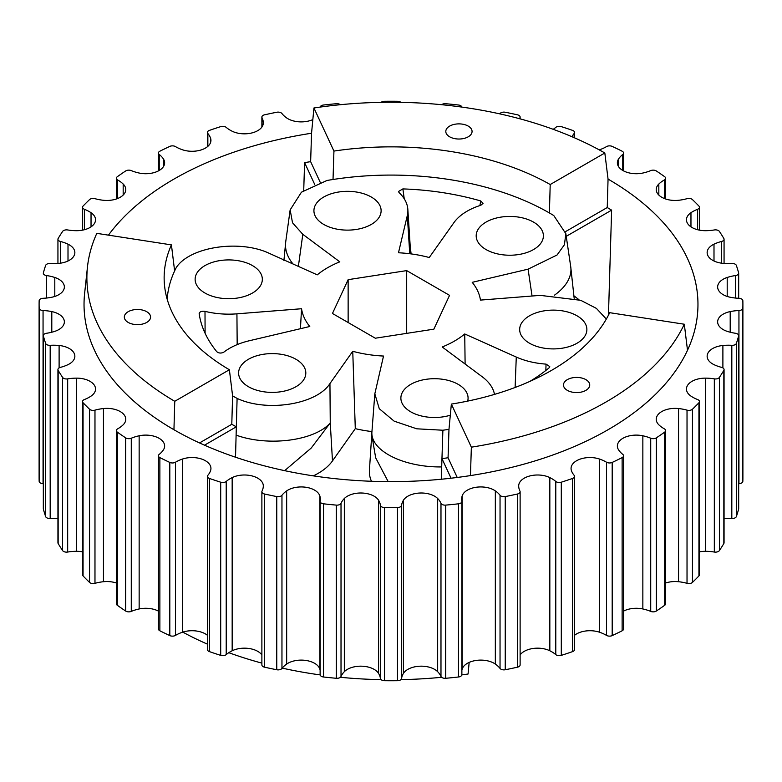 <?xml version="1.0" encoding="UTF-8"?>
<svg xmlns="http://www.w3.org/2000/svg" width="782" height="782" viewBox="0 0 782 782"><rect width="100%" height="100%" fill="white"/><g stroke="black" fill="none" stroke-linecap="round" stroke-linejoin="round"><path stroke-width="1.17" d="M567.331 390.355A13.128 7.576 180 0 1 563.48 384.998A13.128 7.576 180 0 1 571.583 377.999A13.128 7.576 180 0 1 585.894 379.641A13.128 7.576 180 0 1 589.736 384.998A13.128 7.576 180 0 1 581.632 391.997A13.128 7.576 180 0 1 567.331 390.355M449.66 136.811A13.128 7.576 180 0 1 445.808 131.454A13.128 7.576 180 0 1 453.912 124.455A13.128 7.576 180 0 1 468.223 126.098A13.128 7.576 180 0 1 472.064 131.454A13.128 7.576 180 0 1 463.961 138.453A13.128 7.576 180 0 1 449.66 136.811M128.17 322.419A13.128 7.576 180 0 1 124.328 317.062A13.128 7.576 180 0 1 132.432 310.063A13.128 7.576 180 0 1 146.733 311.705A13.128 7.576 180 0 1 150.574 317.062A13.128 7.576 180 0 1 142.48 324.061A13.128 7.576 180 0 1 128.17 322.419M295.967 359.28A33.597 19.394 0 0 0 259.35 355.077A33.597 19.394 0 0 0 238.608 372.994A33.597 19.394 0 0 0 248.451 386.709A33.597 19.394 0 0 0 285.068 390.922A33.597 19.394 0 0 0 305.811 372.994A33.597 19.394 0 0 0 295.967 359.28M252.488 265.597A33.597 19.394 0 0 0 215.871 261.393A33.597 19.394 0 0 0 195.129 279.311A33.597 19.394 0 0 0 204.972 293.025A33.597 19.394 0 0 0 241.589 297.228A33.597 19.394 0 0 0 262.332 279.311A33.597 19.394 0 0 0 252.488 265.597M371.274 197.015A33.597 19.394 0 0 0 334.667 192.802A33.597 19.394 0 0 0 313.924 210.729A33.597 19.394 0 0 0 323.758 224.444A33.597 19.394 0 0 0 360.375 228.647A33.597 19.394 0 0 0 381.117 210.729A33.597 19.394 0 0 0 371.274 197.015M533.549 222.117A33.597 19.394 0 0 0 496.932 217.904A33.597 19.394 0 0 0 476.189 235.832A33.597 19.394 0 0 0 486.033 249.546A33.597 19.394 0 0 0 522.65 253.749A33.597 19.394 0 0 0 543.392 235.832A33.597 19.394 0 0 0 533.549 222.117M577.028 315.801A33.597 19.394 0 0 0 540.411 311.598A33.597 19.394 0 0 0 519.668 329.515A33.597 19.394 0 0 0 529.512 343.23A33.597 19.394 0 0 0 566.129 347.433A33.597 19.394 0 0 0 586.871 329.515A33.597 19.394 0 0 0 577.028 315.801M467.675 401.107A33.597 19.394 0 0 0 468.076 398.097A33.597 19.394 0 0 0 458.242 384.382A33.597 19.394 0 0 0 421.625 380.179A33.597 19.394 0 0 0 400.883 398.097A33.597 19.394 0 0 0 410.726 411.811A33.597 19.394 0 0 0 450.315 415.213M722.891 367.902L722.891 345.488A18.895 10.909 180 0 0 707.143 356.24A18.895 10.909 180 0 0 712.676 363.962A18.895 10.909 180 0 0 713.995 364.647A32.971 19.032 0 0 0 721.581 367.364A4.203 2.424 180 0 1 724.064 369.583A4.203 2.424 180 0 1 723.839 370.375A351.9 203.164 180 0 1 719.401 377.403A4.203 2.424 180 0 1 714.328 378.869A32.971 19.032 0 0 0 705.491 378.136A18.895 10.909 0 0 0 686.459 389.045A18.895 10.909 0 0 0 690.965 396.112A32.971 19.032 0 0 0 692.764 397.236A32.971 19.032 0 0 0 697.622 399.553A4.203 2.424 180 0 1 699.47 401.567A4.203 2.424 180 0 1 698.942 402.74A351.9 203.164 180 0 1 692.461 409.221A4.203 2.424 180 0 1 687.026 410.149A32.971 19.032 0 0 0 678.541 408.546A18.895 10.909 0 0 0 656.235 419.279A18.895 10.909 0 0 0 658.825 424.802A32.971 19.032 0 0 0 663.957 428.624A32.971 19.032 0 0 0 664.348 428.849A4.203 2.424 180 0 1 665.629 430.589A4.203 2.424 180 0 1 664.69 432.114A351.9 203.164 180 0 1 656.352 437.852A4.203 2.424 180 0 1 650.722 438.223A32.971 19.032 0 0 0 642.853 435.789A18.895 10.909 0 0 0 617.369 446.014A18.895 10.909 0 0 0 618.552 449.816A32.971 19.032 0 0 0 622.765 454.362A4.203 2.424 180 0 1 623.567 455.789L623.567 628.963A4.203 2.424 180 0 1 622.13 630.791A351.9 203.164 180 0 1 612.189 635.6A4.203 2.424 180 0 1 606.578 635.434A4.203 2.424 180 0 1 606.529 635.404A32.971 19.032 0 0 0 599.511 632.218A18.895 10.909 0 0 0 574.574 635.287M623.567 455.789A4.203 2.424 180 0 1 622.13 457.617A351.9 203.164 180 0 1 612.189 462.426A4.203 2.424 180 0 1 606.578 462.26A4.203 2.424 180 0 1 606.529 462.23A32.971 19.032 0 0 0 599.511 459.044A18.895 10.909 0 0 0 580.557 458.985A18.895 10.909 0 0 0 571.056 468.457A18.895 10.909 0 0 0 571.359 470.422A32.971 19.032 0 0 0 574.144 475.319A4.203 2.424 180 0 1 574.574 476.385A4.203 2.424 180 0 1 572.541 478.457A351.9 203.164 180 0 1 561.3 482.201A4.203 2.424 180 0 1 556.305 481.8A4.203 2.424 180 0 1 555.787 481.438A32.971 19.032 0 0 0 549.834 477.597A18.895 10.909 0 0 0 529.658 476.003A18.895 10.909 0 0 0 518.691 485.905A18.895 10.909 0 0 0 518.691 485.984A32.971 19.032 0 0 0 519.962 491.086A4.203 2.424 180 0 1 520.118 491.751A4.203 2.424 180 0 1 517.43 494.019A351.9 203.164 180 0 1 505.24 496.58A4.203 2.424 180 0 1 500.91 495.993A4.203 2.424 180 0 1 500.04 495.27A32.971 19.032 0 0 0 495.338 490.891A18.895 10.909 0 0 0 475.886 487.303A18.895 10.909 0 0 0 462.142 496.023A32.971 19.032 180 0 0 461.673 499.199A32.971 19.032 180 0 0 461.859 501.174A4.203 2.424 0 0 1 461.879 501.428A4.203 2.424 0 0 1 458.487 503.813A351.9 203.164 0 0 1 445.711 505.113A4.203 2.424 0 0 1 442.084 504.429A4.203 2.424 0 0 1 440.98 503.305A32.971 19.032 180 0 0 437.666 498.515A18.895 10.909 180 0 0 419.582 493.041A18.895 10.909 180 0 0 403.424 500.245A32.971 19.032 180 0 0 401.596 505.289A4.203 2.424 0 0 1 397.491 507.547A351.9 203.164 0 0 1 384.509 507.547A4.203 2.424 0 0 1 381.626 506.834A4.203 2.424 0 0 1 380.404 505.289A32.971 19.032 180 0 0 378.576 500.245A18.895 10.909 180 0 0 362.418 493.041A18.895 10.909 180 0 0 344.334 498.515A32.971 19.032 180 0 0 341.02 503.305A4.203 2.424 0 0 1 336.289 505.113A351.9 203.164 0 0 1 323.513 503.813A4.203 2.424 0 0 1 321.353 503.149A4.203 2.424 0 0 1 320.121 501.428A4.203 2.424 0 0 1 320.141 501.174A32.971 19.032 180 0 0 320.327 499.199A32.971 19.032 180 0 0 319.858 496.023A18.895 10.909 180 0 0 306.114 487.303A18.895 10.909 180 0 0 286.662 490.891A32.971 19.032 180 0 0 281.96 495.27A4.203 2.424 0 0 1 276.76 496.58A351.9 203.164 0 0 1 264.57 494.019A4.203 2.424 0 0 1 263.104 493.471A4.203 2.424 0 0 1 261.882 491.751A4.203 2.424 0 0 1 262.038 491.086A32.971 19.032 180 0 0 263.309 485.984A18.895 10.909 180 0 0 263.309 485.905A18.895 10.909 180 0 0 252.342 476.003A18.895 10.909 180 0 0 232.166 477.597A32.971 19.032 180 0 0 226.213 481.438A4.203 2.424 0 0 1 220.7 482.201A351.9 203.164 0 0 1 209.459 478.457A4.203 2.424 0 0 1 208.657 478.095A4.203 2.424 0 0 1 207.425 476.385A4.203 2.424 0 0 1 207.856 475.319A32.971 19.032 180 0 0 210.641 470.422A18.895 10.909 180 0 0 210.945 468.457A18.895 10.909 180 0 0 201.443 458.985A18.895 10.909 180 0 0 182.489 459.044A32.971 19.032 180 0 0 175.471 462.23A4.203 2.424 0 0 1 169.811 462.426A351.9 203.164 0 0 1 159.87 457.617A4.203 2.424 0 0 1 159.665 457.499A4.203 2.424 0 0 1 158.433 455.789A4.203 2.424 0 0 1 159.235 454.362A32.971 19.032 180 0 0 163.448 449.816A18.895 10.909 0 0 0 164.631 446.014A18.895 10.909 0 0 0 139.147 435.789A32.971 19.032 0 0 0 131.278 438.223A4.203 2.424 180 0 1 125.843 437.979A4.203 2.424 180 0 1 125.648 437.852A351.9 203.164 180 0 1 117.31 432.114A4.203 2.424 180 0 1 116.371 430.589A4.203 2.424 180 0 1 117.652 428.849A32.971 19.032 0 0 0 123.175 424.802A18.895 10.909 0 0 0 125.765 419.279A18.895 10.909 0 0 0 103.459 408.546A32.971 19.032 0 0 0 94.974 410.149A4.203 2.424 180 0 1 90.165 409.69A4.203 2.424 180 0 1 89.539 409.221A351.9 203.164 180 0 1 83.058 402.74A4.203 2.424 180 0 1 82.53 401.567A4.203 2.424 180 0 1 84.378 399.553A32.971 19.032 0 0 0 91.035 396.112A18.895 10.909 0 0 0 95.541 389.045A18.895 10.909 0 0 0 76.509 378.136A32.971 19.032 0 0 0 67.672 378.869A4.203 2.424 180 0 1 63.547 378.253A4.203 2.424 180 0 1 62.599 377.403A351.9 203.164 180 0 1 58.161 370.375A4.203 2.424 180 0 1 57.936 369.583A4.203 2.424 180 0 1 60.419 367.364A32.971 19.032 0 0 0 68.005 364.647A18.895 10.909 0 0 0 74.857 356.24A18.895 10.909 0 0 0 59.109 345.488A32.971 19.032 0 0 0 50.185 345.321A4.203 2.424 180 0 1 46.783 344.627A4.203 2.424 180 0 1 45.63 343.376A351.9 203.164 180 0 1 43.381 335.996A4.203 2.424 180 0 1 43.323 335.625A4.203 2.424 180 0 1 46.509 333.269A32.971 19.032 0 0 0 54.799 331.353A18.895 10.909 0 0 0 64.359 321.871A18.895 10.909 0 0 0 51.798 311.588A32.971 19.032 0 0 0 43.059 310.532A4.203 2.424 180 0 1 40.39 309.828A4.203 2.424 180 0 1 39.159 308.157A351.9 203.164 180 0 1 39.1 304.413A351.9 203.164 180 0 1 39.159 300.669A4.203 2.424 180 0 1 43.059 298.294A32.971 19.032 0 0 0 51.798 297.238A18.895 10.909 0 0 0 64.359 286.955A18.895 10.909 0 0 0 54.799 277.473A32.971 19.032 0 0 0 46.509 275.557A4.203 2.424 180 0 1 44.554 274.922A4.203 2.424 180 0 1 43.323 273.201A4.203 2.424 180 0 1 43.381 272.83A351.9 203.164 180 0 1 45.63 265.45A4.203 2.424 180 0 1 50.185 263.505A32.971 19.032 0 0 0 59.109 263.339A18.895 10.909 0 0 0 74.857 252.586A18.895 10.909 0 0 0 68.005 244.18A32.971 19.032 180 0 0 60.419 241.462A4.203 2.424 0 0 1 59.158 240.954A4.203 2.424 0 0 1 57.936 239.243A4.203 2.424 0 0 1 58.161 238.461A351.9 203.164 0 0 1 62.599 231.423A4.203 2.424 0 0 1 67.672 229.957A32.971 19.032 180 0 0 76.509 230.69A18.895 10.909 180 0 0 95.541 219.781A18.895 10.909 180 0 0 91.035 212.714A32.971 19.032 180 0 0 84.378 209.273A4.203 2.424 0 0 1 83.762 208.98A4.203 2.424 0 0 1 82.53 207.259A4.203 2.424 0 0 1 83.058 206.086A351.9 203.164 0 0 1 89.539 199.606A4.203 2.424 0 0 1 94.974 198.677A32.971 19.032 180 0 0 103.459 200.28A18.895 10.909 180 0 0 125.765 189.547A18.895 10.909 180 0 0 123.175 184.034A32.971 19.032 180 0 0 117.652 179.977A4.203 2.424 0 0 1 117.603 179.948A4.203 2.424 0 0 1 116.371 178.237A4.203 2.424 0 0 1 117.31 176.712A351.9 203.164 0 0 1 125.648 170.975A4.203 2.424 0 0 1 131.278 170.603A32.971 19.032 180 0 0 139.147 173.037A18.895 10.909 180 0 0 164.631 162.812A18.895 10.909 180 0 0 163.448 159.01A32.971 19.032 180 0 0 159.235 154.465A4.203 2.424 0 0 1 158.433 153.037A4.203 2.424 0 0 1 159.87 151.209A351.9 203.164 0 0 1 169.811 146.4A4.203 2.424 0 0 1 175.471 146.596A32.971 19.032 180 0 0 175.852 146.82A32.971 19.032 180 0 0 182.489 149.782A18.895 10.909 180 0 0 201.443 149.841A18.895 10.909 180 0 0 210.945 140.369A18.895 10.909 180 0 0 210.641 138.404A32.971 19.032 180 0 0 207.856 133.507A4.203 2.424 0 0 1 207.425 132.441A4.203 2.424 0 0 1 209.459 130.369A351.9 203.164 0 0 1 220.7 126.625A4.203 2.424 0 0 1 226.213 127.388A32.971 19.032 180 0 0 230.221 130.193A32.971 19.032 180 0 0 232.166 131.229A18.895 10.909 180 0 0 252.342 132.823A18.895 10.909 180 0 0 263.309 122.921A18.895 10.909 180 0 0 263.309 122.842A32.971 19.032 180 0 0 262.038 117.74A4.203 2.424 0 0 1 261.882 117.075A4.203 2.424 0 0 1 264.57 114.807A351.9 203.164 0 0 1 276.76 112.246A4.203 2.424 0 0 1 281.96 113.556A32.971 19.032 180 0 0 286.662 117.935A18.895 10.909 0 0 0 287.864 118.698A18.895 10.909 0 0 0 312.839 119.587M574.574 476.385L574.574 649.559A4.203 2.424 180 0 1 572.541 651.631A351.9 203.164 180 0 1 561.3 655.375A4.203 2.424 180 0 1 556.305 654.974A4.203 2.424 180 0 1 555.787 654.612A32.971 19.032 0 0 0 549.834 650.771A18.895 10.909 0 0 0 520.118 654.915M520.118 491.751L520.118 664.925A4.203 2.424 180 0 1 517.43 667.193A351.9 203.164 180 0 1 505.24 669.754A4.203 2.424 180 0 1 500.91 669.167A4.203 2.424 180 0 1 500.04 668.444A32.971 19.032 0 0 0 495.338 664.065L495.338 490.891M158.433 611.113A18.895 10.909 180 0 0 139.147 608.963A32.971 19.032 0 0 0 131.278 611.397A4.203 2.424 180 0 1 125.843 611.153A4.203 2.424 180 0 1 125.648 611.025A351.9 203.164 180 0 1 117.31 605.288A4.203 2.424 180 0 1 116.371 603.763L116.371 430.589M116.371 583.02A18.895 10.909 0 0 0 103.459 581.72A32.971 19.032 0 0 0 94.974 583.323A4.203 2.424 180 0 1 90.165 582.864A4.203 2.424 180 0 1 89.539 582.394A351.9 203.164 180 0 1 83.058 575.914A4.203 2.424 180 0 1 82.53 574.741L82.53 401.567M82.53 551.848A18.895 10.909 0 0 0 76.509 551.31A32.971 19.032 0 0 0 67.672 552.043A4.203 2.424 180 0 1 63.547 551.427A4.203 2.424 180 0 1 62.599 550.577A351.9 203.164 180 0 1 58.161 543.539A4.203 2.424 180 0 1 57.936 542.757L57.936 369.583M57.936 518.554A32.971 19.032 0 0 0 50.185 518.495A4.203 2.424 180 0 1 46.783 517.801A4.203 2.424 180 0 1 45.63 516.55A351.9 203.164 180 0 1 43.381 509.17A4.203 2.424 180 0 1 43.323 508.799L43.323 335.625M43.323 483.716A32.971 19.032 0 0 0 43.059 483.706A4.203 2.424 180 0 1 40.39 483.002A4.203 2.424 180 0 1 39.159 481.331A351.9 203.164 180 0 1 39.1 477.587L39.1 304.413M599.237 149.88A18.895 10.909 0 0 0 599.511 149.782A32.971 19.032 0 0 0 606.529 146.596A4.203 2.424 180 0 1 612.189 146.4A351.9 203.164 180 0 1 622.13 151.209A4.203 2.424 180 0 1 623.567 153.037A4.203 2.424 180 0 1 622.765 154.465A32.971 19.032 0 0 0 618.552 159.01A18.895 10.909 0 0 0 617.369 162.812A18.895 10.909 0 0 0 622.902 170.525A18.895 10.909 0 0 0 642.853 173.037A32.971 19.032 180 0 0 650.722 170.603A4.203 2.424 0 0 1 656.352 170.975A351.9 203.164 0 0 1 664.69 176.712A4.203 2.424 0 0 1 665.629 178.237A4.203 2.424 0 0 1 664.348 179.977A32.971 19.032 180 0 0 658.825 184.034A18.895 10.909 180 0 0 656.235 189.547A18.895 10.909 180 0 0 661.768 197.269A18.895 10.909 180 0 0 678.541 200.28A32.971 19.032 180 0 0 687.026 198.677A4.203 2.424 0 0 1 692.461 199.606A351.9 203.164 0 0 1 698.942 206.086A4.203 2.424 0 0 1 699.47 207.259A4.203 2.424 0 0 1 697.622 209.273A32.971 19.032 180 0 0 690.965 212.714A18.895 10.909 180 0 0 686.459 219.781A18.895 10.909 180 0 0 692.002 227.494A18.895 10.909 180 0 0 705.491 230.69A32.971 19.032 180 0 0 714.328 229.957A4.203 2.424 0 0 1 719.401 231.423A351.9 203.164 0 0 1 723.839 238.461A4.203 2.424 0 0 1 724.064 239.243A4.203 2.424 0 0 1 721.581 241.462A32.971 19.032 180 0 0 713.995 244.18A18.895 10.909 180 0 0 707.143 252.586A18.895 10.909 180 0 0 712.676 260.298A18.895 10.909 180 0 0 722.891 263.339A32.971 19.032 180 0 0 731.815 263.505A4.203 2.424 0 0 1 736.37 265.45A351.9 203.164 0 0 1 738.619 272.83A4.203 2.424 0 0 1 738.677 273.201A4.203 2.424 0 0 1 735.491 275.557A32.971 19.032 180 0 0 727.201 277.473A18.895 10.909 180 0 0 717.641 286.955A18.895 10.909 180 0 0 723.174 294.677A18.895 10.909 180 0 0 730.202 297.238A32.971 19.032 180 0 0 738.941 298.294A4.203 2.424 0 0 1 742.841 300.669A351.9 203.164 0 0 1 742.9 304.413A351.9 203.164 0 0 1 742.841 308.157A4.203 2.424 0 0 1 738.941 310.532A32.971 19.032 180 0 0 730.202 311.588A18.895 10.909 180 0 0 717.641 321.871A18.895 10.909 180 0 0 723.174 329.584A18.895 10.909 180 0 0 727.201 331.353A32.971 19.032 180 0 0 735.491 333.269A4.203 2.424 0 0 1 738.677 335.625A4.203 2.424 0 0 1 738.619 335.996A351.9 203.164 0 0 1 736.37 343.376A4.203 2.424 0 0 1 731.815 345.321A32.971 19.032 180 0 0 722.891 345.488M320.141 674.348A4.203 2.424 0 0 0 320.121 674.602A4.203 2.424 0 0 0 321.353 676.322A4.203 2.424 0 0 0 323.513 676.987A351.9 203.164 0 0 0 336.289 678.287A4.203 2.424 0 0 0 341.02 676.479A32.971 19.032 180 0 1 344.334 671.689A18.895 10.909 180 0 1 362.418 666.215A18.895 10.909 180 0 1 378.576 673.419A32.971 19.032 180 0 1 380.404 678.463A4.203 2.424 0 0 0 381.626 680.008A4.203 2.424 0 0 0 384.509 680.721A351.9 203.164 0 0 0 397.491 680.721A4.203 2.424 0 0 0 401.596 678.463A32.971 19.032 180 0 1 403.424 673.419A18.895 10.909 180 0 1 419.582 666.215A18.895 10.909 180 0 1 437.666 671.689A32.971 19.032 180 0 1 440.98 676.479A4.203 2.424 0 0 0 442.084 677.603A4.203 2.424 0 0 0 445.711 678.287A351.9 203.164 0 0 0 458.487 676.987A4.203 2.424 0 0 0 461.879 674.602A4.203 2.424 0 0 0 461.859 674.348M261.882 491.751L261.882 664.925A4.203 2.424 0 0 0 263.104 666.645A4.203 2.424 0 0 0 264.57 667.193A351.9 203.164 0 0 0 276.76 669.754A4.203 2.424 0 0 0 281.96 668.444A32.971 19.032 180 0 1 286.662 664.065A18.895 10.909 180 0 1 306.114 660.477A18.895 10.909 180 0 1 319.858 669.197A32.971 19.032 180 0 1 320.121 670.282M207.425 476.385L207.425 649.559A4.203 2.424 0 0 0 208.657 651.269A4.203 2.424 0 0 0 209.459 651.631A351.9 203.164 0 0 0 220.7 655.375A4.203 2.424 0 0 0 226.213 654.612A32.971 19.032 180 0 1 232.166 650.771A18.895 10.909 180 0 1 261.882 654.915M158.433 455.789L158.433 628.963A4.203 2.424 0 0 0 159.665 630.673A4.203 2.424 0 0 0 159.87 630.791A351.9 203.164 0 0 0 169.811 635.6A4.203 2.424 0 0 0 175.471 635.404A32.971 19.032 180 0 1 182.489 632.218A18.895 10.909 180 0 1 207.425 635.287M553.206 129.313A32.971 19.032 0 0 0 555.787 127.388A4.203 2.424 180 0 1 561.3 126.625A351.9 203.164 180 0 1 572.541 130.369A4.203 2.424 180 0 1 574.574 132.441A4.203 2.424 180 0 1 574.144 133.507A32.971 19.032 0 0 0 572.023 136.752M499.786 113.879A32.971 19.032 0 0 0 500.04 113.556A4.203 2.424 180 0 1 505.24 112.246A351.9 203.164 180 0 1 517.43 114.807A4.203 2.424 180 0 1 520.118 117.075A4.203 2.424 180 0 1 519.962 117.74A32.971 19.032 0 0 0 519.531 118.708M441.635 104.71A4.203 2.424 180 0 1 445.711 103.713A351.9 203.164 180 0 1 458.487 105.013A4.203 2.424 180 0 1 461.849 107.085M381.108 102.354A4.203 2.424 180 0 1 384.509 101.279A351.9 203.164 180 0 1 397.491 101.279A4.203 2.424 180 0 1 400.892 102.354M320.151 107.085A4.203 2.424 180 0 1 323.513 105.013A351.9 203.164 180 0 1 336.289 103.713A4.203 2.424 180 0 1 340.365 104.71M608.464 315.136L611.622 210.143A304.11 175.579 180 0 0 607.243 207.533L608.054 179.098A306.964 177.221 180 0 1 697.378 315.381A306.964 177.221 180 0 1 687.505 350.277L684.309 324.227A304.11 175.579 180 0 1 471.36 447.177L451.361 404.089A226.858 130.975 0 0 0 609.686 312.683L684.309 324.227M173.946 429.729L174.757 401.293A304.11 175.579 180 0 1 87.467 266.975L84.622 293.445A306.964 177.221 0 0 0 173.946 429.729A306.964 177.221 180 0 0 470.451 475.593A306.964 177.221 0 0 0 687.505 350.277M108.454 235.147A306.964 177.221 180 0 1 311.549 133.233L310.64 161.649L320.268 182.401M182.763 632.12A304.11 175.579 0 0 0 207.425 644.143M228.794 652.687A304.11 175.579 0 0 0 261.882 663.126M282.214 668.121A304.11 175.579 0 0 0 320.151 674.915M340.365 677.29A304.11 175.579 0 0 0 381.108 679.646M400.892 679.646A304.11 175.579 0 0 0 441.635 677.29M461.849 674.915A304.11 175.579 0 0 0 468.066 674.016L469.161 662.413M532.053 296.016L528.085 269.164L557.048 255.01L564.409 244.776L565.845 233.701L553.783 215.558A224.014 129.333 0 0 0 549.404 212.958A224.014 129.333 0 0 0 333.024 179.489A224.014 129.333 0 0 0 326.974 180.476L301.432 192.206L290.151 209.899L292.517 222.772L302.81 234.317L339.799 261.843A89.764 51.827 0 0 0 317.267 274.853L269.585 253.495C240.113 239.272 190.114 246.594 176.331 267.444A224.014 129.333 0 0 0 174.621 270.943A224.014 129.333 0 0 0 167.172 299.174M237.102 398.4A224.014 129.333 0 0 1 232.596 395.868L231.795 424.294A226.858 130.975 0 0 0 236.33 426.806L237.102 398.4C266.955 412.417 316.681 404.48 329.945 383.561L352.75 351.294A89.764 51.827 0 0 0 383.522 356.054L374.822 393.835L379.28 408.722L394.148 421.156L416.767 428.81L442.886 430.227A224.014 129.333 0 0 0 448.976 429.338L448.066 457.753A226.858 130.975 0 0 1 441.957 458.623L442.886 430.227M449.552 295.352L406.689 270.611L348.137 279.663L332.448 313.474L375.311 338.215L433.863 329.163L449.552 295.352M479.904 205.549L480.744 200.954A200.417 115.707 0 0 0 402.877 188.912L404.235 198.794M480.744 200.954L483.041 203.359L480.862 205.246A60.361 34.848 0 0 0 453.902 222.665L429.25 257.532A89.764 51.827 0 0 0 398.478 252.772L407.324 215.461A60.361 34.848 0 0 0 407.842 209.439A60.361 34.848 0 0 0 399.064 192.587L398.468 191.502L402.877 188.912M515.113 387.481L516.276 357.051L464.733 333.973A89.764 51.827 0 0 1 442.201 346.983L482.181 376.738A60.361 34.848 0 0 1 494.41 393.942M516.276 357.051A60.361 34.848 0 0 0 546.061 364.119L549.746 366.582L549.003 367.911A192.519 111.152 180 0 1 529.766 381.46M199.156 313.602L199.175 313.797A192.519 111.152 0 0 0 216.751 351.665C218.852 353.347 221.247 353.484 223.906 352.096A60.361 34.848 0 0 1 249.399 340.727L309.789 326.495A89.764 51.827 0 0 1 301.549 308.734L236.926 313.836A60.361 34.848 0 0 1 205.001 311.353L205.099 333.288M199.175 313.797C199.547 311.735 201.492 310.913 205.001 311.353M606.333 319.066L596.402 308.391L580.752 300.317L540.245 295.371L480.451 300.093A89.764 51.827 0 0 0 472.211 282.331L528.085 269.164M283.192 259.595A231.912 133.898 180 0 1 283.993 259.35M573.968 295.87A231.912 133.898 180 0 1 578.954 299.702M314.735 184.484L304.599 162.646A304.11 175.579 180 0 1 310.64 161.649M235.519 457.216L236.33 426.806L204.513 445.183M231.795 424.294L199.527 442.935M461.879 670.282A32.971 19.032 180 0 1 462.142 669.197A18.895 10.909 180 0 1 475.886 660.477A18.895 10.909 180 0 1 495.338 664.065M738.677 483.716A32.971 19.032 180 0 1 738.941 483.706A4.203 2.424 0 0 0 742.841 481.331A351.9 203.164 0 0 0 742.9 477.587L742.9 304.413M724.064 518.554A32.971 19.032 180 0 1 731.815 518.495A4.203 2.424 0 0 0 736.37 516.55A351.9 203.164 0 0 0 738.619 509.17A4.203 2.424 0 0 0 738.677 508.799L738.677 335.625M348.137 322.526L348.137 279.663M406.689 333.367L406.689 270.611M699.47 401.567L699.47 574.741A4.203 2.424 180 0 1 698.942 575.914A351.9 203.164 180 0 1 692.461 582.394A4.203 2.424 180 0 1 687.026 583.323A32.971 19.032 0 0 0 678.541 581.72A18.895 10.909 0 0 0 665.629 583.02M665.629 430.589L665.629 603.763A4.203 2.424 180 0 1 664.69 605.288A351.9 203.164 180 0 1 656.352 611.025A4.203 2.424 180 0 1 650.722 611.397A32.971 19.032 0 0 0 642.853 608.963A18.895 10.909 0 0 0 623.567 611.113M724.064 369.583L724.064 542.757A4.203 2.424 180 0 1 723.839 543.539A351.9 203.164 180 0 1 719.401 550.577A4.203 2.424 180 0 1 714.328 552.043A32.971 19.032 0 0 0 705.491 551.31A18.895 10.909 0 0 0 699.47 551.848M174.621 270.943L171.434 244.893L96.812 233.349A304.11 175.579 180 0 0 87.467 266.975M333.024 179.489L333.934 151.073L313.934 107.984A304.11 175.579 180 0 1 604.828 152.989L608.054 179.098M311.549 133.233L313.934 107.984M451.058 478.213L441.957 458.623L441.693 466.922A60.898 29.863 -175.6 0 1 371.9 432.163A60.898 29.863 -175.6 0 1 371.9 432.153L369.427 470.432A65.102 37.585 180 0 0 371.47 481.272M457.216 477.46L448.066 457.753M470.451 475.593L471.36 447.177M451.361 404.089L448.976 429.338M232.596 395.868L229.38 369.749L174.757 401.293M611.622 210.143L566.236 236.34M607.243 207.533L565.435 231.668M549.404 212.958L550.205 184.532L604.828 152.989M171.434 244.893A226.858 130.975 0 0 0 164.572 285.938A226.858 130.975 0 0 0 229.38 369.749M550.205 184.532A226.858 130.975 0 0 0 333.934 151.073M303.719 190.495L304.599 162.646M441.292 479.239L441.693 466.922M371.939 431.576A94.495 54.554 180 0 1 355.292 428.653L332.477 460.921A65.102 37.585 180 0 1 313.318 475.867M355.292 428.653L352.75 351.294M329.945 383.561L330.258 422.915L311.187 448.086L284.648 470.656M388.185 481.624L375.683 457.861L371.733 434.489M410.198 246.056L411.107 253.906M545.826 370.473L546.061 364.119M465.114 364.041L464.733 333.973M300.435 328.704L301.549 308.734M332.477 460.921L330.258 422.915A60.898 28.885 179.6 0 1 236.115 435.115M574.164 298.274L570.733 266.721A60.898 34.564 171.6 0 1 570.733 266.74A60.898 34.564 171.6 0 1 554.438 295.205M293.025 263.993A60.898 37.614 -172.1 0 1 285.713 241.863A60.898 37.614 -172.1 0 1 285.733 241.785L283.915 260.562M606.529 635.404L606.529 462.23M555.787 654.612L555.787 481.438M500.04 668.444L500.04 495.27M125.648 611.025L125.648 437.852M89.539 582.394L89.539 409.221M62.599 550.577L62.599 377.403M45.63 516.55L45.63 343.376M39.159 481.331L39.159 308.157M440.98 676.479L440.98 503.305M380.404 678.463L380.404 505.289M262.038 126.85L262.038 117.74M207.856 146.351L207.856 133.507M210.641 142.344L210.641 138.404M159.235 170.447L159.235 154.465M163.448 166.615L163.448 159.01M117.652 198.511L117.652 179.977M123.175 195.07L123.175 184.034M84.378 229.732L84.378 209.273M91.035 226.848L91.035 212.714M60.419 263.182L60.419 241.462M68.005 260.993L68.005 244.18M336.289 678.287L336.289 505.113M323.513 676.987L323.513 503.813M220.7 655.375L220.7 482.201M209.459 651.631L209.459 478.457M169.811 635.6L169.811 462.426M159.87 630.791L159.87 457.617M139.147 608.963L139.147 435.789M175.471 635.404L175.471 462.23M182.489 632.218L182.489 459.044M276.76 669.754L276.76 496.58M264.57 667.193L264.57 494.019M226.213 654.612L226.213 481.438M232.166 650.771L232.166 477.597M281.96 668.444L281.96 495.27M286.662 664.065L286.662 490.891M319.858 669.197L319.858 496.023M458.487 676.987L458.487 503.813M445.711 678.287L445.711 505.113M397.491 680.721L397.491 507.547M384.509 680.721L384.509 507.547M341.02 676.479L341.02 503.305M344.334 671.689L344.334 498.515M378.576 673.419L378.576 500.245M401.596 678.463L401.596 505.289M403.424 673.419L403.424 500.245M437.666 671.689L437.666 498.515M462.142 669.197L462.142 496.023M742.841 481.331L742.841 308.157M738.619 509.17L738.619 335.996M736.37 516.55L736.37 343.376M731.815 518.495L731.815 345.321M730.202 332.223L730.202 311.588M738.941 483.706L738.941 310.532M727.201 296.446L727.201 277.473M735.491 298.05L735.491 275.557M713.995 260.993L713.995 244.18M721.581 263.182L721.581 241.462M690.965 226.848L690.965 212.714M697.622 229.732L697.622 209.273M658.825 195.07L658.825 184.034M664.348 198.511L664.348 179.977M618.552 166.615L618.552 159.01M622.765 170.447L622.765 154.465M574.144 137.671L574.144 133.507M519.962 118.825L519.962 117.74M117.31 605.288L117.31 432.114M46.509 298.05L46.509 275.557M54.799 296.446L54.799 277.473M58.161 543.539L58.161 370.375M43.381 509.17L43.381 335.996M43.059 483.706L43.059 310.532M51.798 332.223L51.798 311.588M50.185 518.495L50.185 345.321M59.109 367.902L59.109 345.488M83.058 575.914L83.058 402.74M67.672 552.043L67.672 378.869M76.509 551.31L76.509 378.136M94.974 583.323L94.974 410.149M103.459 581.72L103.459 408.546M131.278 611.397L131.278 438.223M698.942 575.914L698.942 402.74M692.461 582.394L692.461 409.221M664.69 605.288L664.69 432.114M656.352 611.025L656.352 437.852M678.541 581.72L678.541 408.546M687.026 583.323L687.026 410.149M723.839 543.539L723.839 370.375M719.401 550.577L719.401 377.403M705.491 551.31L705.491 378.136M714.328 552.043L714.328 378.869M572.541 651.631L572.541 478.457M561.3 655.375L561.3 482.201M517.43 667.193L517.43 494.019M505.24 669.754L505.24 496.58M549.834 650.771L549.834 477.597M622.13 630.791L622.13 457.617M612.189 635.6L612.189 462.426M599.511 632.218L599.511 459.044M642.853 608.963L642.853 435.789M650.722 611.397L650.722 438.223M302.81 234.317L298.372 266.388M409.748 253.73L407.324 215.461M237.181 344.608L236.926 313.836M320.121 674.602L320.121 501.428M57.936 263.446L57.936 239.243M82.53 230.152L82.53 207.259M116.371 198.98L116.371 178.237M261.882 127.085L261.882 117.075M207.425 146.713L207.425 132.441M158.433 170.887L158.433 153.037M461.879 674.602L461.879 501.428M738.677 298.284L738.677 273.201M724.064 263.446L724.064 239.243M699.47 230.152L699.47 207.259M665.629 198.98L665.629 178.237M623.567 170.887L623.567 153.037M574.574 137.857L574.574 132.441M520.118 118.874L520.118 117.075M407.842 209.439L410.697 253.847M374.822 393.835L371.9 432.163M565.845 233.701L570.733 266.74M285.713 241.863L290.151 209.899"/></g></svg>
